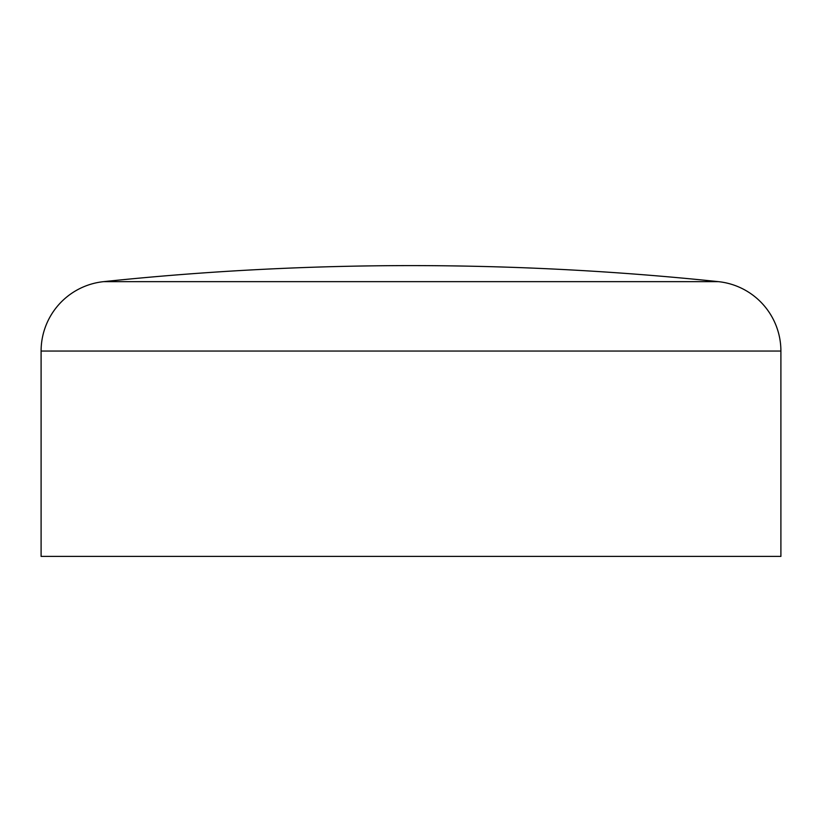 <?xml version="1.0" encoding="UTF-8"?>
<svg xmlns="http://www.w3.org/2000/svg" width="822" height="822" viewBox="0 0 822 822"><rect width="100%" height="100%" fill="white"/><g stroke="black" fill="none" stroke-linecap="round" stroke-linejoin="round"><path stroke-width="1.23" d="M41.1 351.056L41.1 556.402L780.9 556.402L780.9 351.056L41.1 351.056A69.788 69.788 0 0 1 103.623 281.648L718.377 281.648A69.788 69.788 0 0 1 780.9 351.056M718.377 281.648A2952.336 2952.336 0 0 0 103.623 281.648"/></g></svg>
